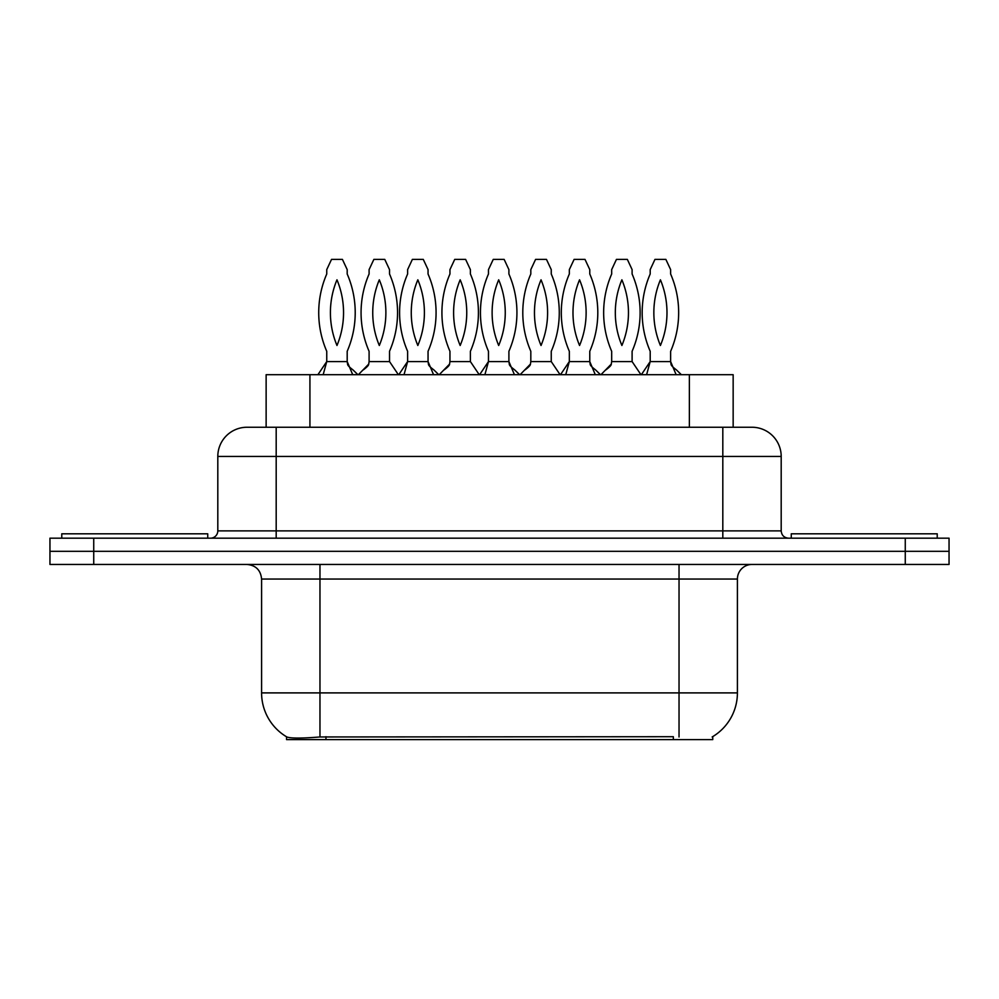 <?xml version="1.0" encoding="UTF-8"?>
<svg xmlns="http://www.w3.org/2000/svg" width="999" height="999" viewBox="0 0 999 999"><rect width="100%" height="100%" fill="white"/><g stroke="black" fill="none" stroke-linecap="round" stroke-linejoin="round"><path stroke-width="1.5" d="M266.134 427.247L266.134 374.7L733.154 374.7L733.154 427.247M712.749 736.613L712.749 739.597L286.551 739.597L286.551 736.787M261.588 692.894L319.967 692.894L319.967 579.045L261.588 579.045L261.588 692.894A51.086 51.086 0 0 0 286.838 736.962C290.622 738.436 301.661 738.436 319.967 736.962L673.189 736.7M712.162 736.962A51.086 51.086 0 0 0 737.412 692.894L737.412 579.045A14.598 14.598 0 0 1 752.01 564.447M93.731 538.174L949.05 538.174L949.05 551.311L49.95 551.311L49.95 564.447L93.731 564.447L93.731 551.311L49.95 551.311L49.95 538.174L93.731 538.174L93.731 551.311L949.05 551.311L949.05 564.447L93.731 564.447M247.44 427.247L752.01 427.247A29.196 29.196 0 0 1 781.193 456.443L781.193 530.881C781.63 535.314 784.065 537.749 788.498 538.174M246.99 427.247A29.196 29.196 0 0 0 217.807 456.443L217.807 530.881A7.293 7.293 0 0 1 210.502 538.174M257.879 427.247L257.218 427.247M347.19 274.001A97.065 97.065 0 0 1 347.19 351.298L347.19 361.576L326.748 361.576L326.748 351.298A97.065 97.065 0 0 1 326.748 274.001L326.748 269.618L331.518 259.403L342.42 259.403L347.19 269.618L347.19 274.001M336.975 345.492A85.39 85.39 0 0 1 336.975 279.807A85.39 85.39 0 0 1 336.975 345.492M357.917 374.7L352.909 369.842C349.238 367.083 347.465 365.172 347.577 364.123L347.19 361.576L352.709 374.7M317.907 374.7L326.748 361.576L323.164 374.7M369.093 274.001A97.065 97.065 0 0 0 369.093 351.298L369.093 361.576L389.523 361.576L389.523 351.298A97.065 97.065 0 0 0 389.523 274.001L389.523 269.618L384.765 259.403L373.863 259.403L369.093 269.618L369.093 274.001M379.308 279.807A85.39 85.39 0 0 0 379.308 345.492A85.39 85.39 0 0 0 379.308 279.807M358.354 374.7L368.693 364.123L369.093 361.576M398.376 374.7L389.523 361.576M207.73 538.174L207.73 533.803L61.776 533.803L61.776 538.174M428.047 274.001A97.065 97.065 0 0 1 428.047 351.298L428.047 361.576L407.617 361.576L407.617 351.298A97.065 97.065 0 0 1 407.617 274.001L407.617 269.618L412.375 259.403L423.289 259.403L428.047 269.618L428.047 274.001M417.832 345.492A85.39 85.39 0 0 1 417.832 279.807A85.39 85.39 0 0 1 417.832 345.492M438.786 374.7L433.778 369.842C430.094 367.083 428.321 365.172 428.446 364.123L428.047 361.576L433.566 374.7M398.763 374.7L407.617 361.576L404.021 374.7M508.903 274.001A97.065 97.065 0 0 1 508.903 351.298L508.903 361.576L488.474 361.576L488.474 351.298A97.065 97.065 0 0 1 488.474 274.001L488.474 269.618L493.244 259.403L504.145 259.403L508.903 269.618L508.903 274.001M498.688 345.492A85.39 85.39 0 0 1 498.688 279.807A85.39 85.39 0 0 1 498.688 345.492M519.642 374.7L514.635 369.842C510.964 367.083 509.178 365.172 509.303 364.123L508.903 361.576L514.435 374.7M479.62 374.7L488.474 361.576L484.89 374.7M589.772 274.001A97.065 97.065 0 0 1 589.772 351.298L589.772 361.576L569.33 361.576L569.33 351.298A97.065 97.065 0 0 1 569.33 274.001L569.33 269.618L574.1 259.403L585.002 259.403L589.772 269.618L589.772 274.001M579.557 345.492A85.39 85.39 0 0 1 579.557 279.807A85.39 85.39 0 0 1 579.557 345.492M600.499 374.7L595.491 369.842C591.82 367.083 590.047 365.172 590.159 364.123L589.772 361.576L595.292 374.7M560.489 374.7L569.33 361.576L565.746 374.7M670.629 274.001A97.065 97.065 0 0 1 670.629 351.298L670.629 361.576L650.199 361.576L650.199 351.298A97.065 97.065 0 0 1 650.199 274.001L650.199 269.618L654.957 259.403L665.871 259.403L670.629 269.618L670.629 274.001M660.414 345.492A85.39 85.39 0 0 1 660.414 279.807A85.39 85.39 0 0 1 660.414 345.492M681.368 374.7L676.36 369.842C672.677 367.083 670.903 365.172 671.028 364.123L670.629 361.576L676.148 374.7M641.346 374.7L650.199 361.576L646.603 374.7M449.95 274.001A97.065 97.065 0 0 0 449.95 351.298L449.95 361.576L470.392 361.576L470.392 351.298A97.065 97.065 0 0 0 470.392 274.001L470.392 269.618L465.621 259.403L454.72 259.403L449.95 269.618L449.95 274.001M460.177 279.807A85.39 85.39 0 0 0 460.177 345.492A85.39 85.39 0 0 0 460.177 279.807M439.223 374.7L449.562 364.123L449.95 361.576M479.233 374.7L470.392 361.576M530.819 274.001A97.065 97.065 0 0 0 530.819 351.298L530.819 361.576L551.248 361.576L551.248 351.298A97.065 97.065 0 0 0 551.248 274.001L551.248 269.618L546.478 259.403L535.576 259.403L530.819 269.618L530.819 274.001M541.033 279.807A85.39 85.39 0 0 0 541.033 345.492A85.39 85.39 0 0 0 541.033 279.807M520.079 374.7L530.419 364.123L530.819 361.576M560.102 374.7L551.248 361.576M611.675 274.001A97.065 97.065 0 0 0 611.675 351.298L611.675 361.576L632.105 361.576L632.105 351.298A97.065 97.065 0 0 0 632.105 274.001L632.105 269.618L627.347 259.403L616.433 259.403L611.675 269.618L611.675 274.001M621.89 279.807A85.39 85.39 0 0 0 621.89 345.492A85.39 85.39 0 0 0 621.89 279.807M600.936 374.7L611.276 364.123L611.675 361.576M640.958 374.7L632.105 361.576M937.224 538.174L937.224 533.803L791.27 533.803L791.27 538.174M673.338 739.597L673.338 736.7M325.961 739.597L325.961 736.7M309.927 427.247L309.927 374.7M689.372 427.247L689.372 374.7M679.033 564.447L679.033 579.045L319.967 579.045L319.967 564.447M737.412 579.045L679.033 579.045L679.033 692.894L737.412 692.894M679.033 736.962L679.033 692.894L319.967 692.894L319.967 736.962M905.269 564.447L905.269 538.174M781.193 456.443L217.807 456.443M276.186 538.174L276.186 427.247M217.807 530.881L781.193 530.881M722.814 427.247L722.814 538.174M261.588 579.045C260.727 570.179 255.856 565.322 246.99 564.447M363.361 369.842C367.045 367.083 368.818 365.172 368.693 364.123M444.23 369.842C447.902 367.083 449.675 365.172 449.562 364.123M525.087 369.842C528.758 367.083 530.544 365.172 530.419 364.123M605.943 369.842C609.627 367.083 611.4 365.172 611.276 364.123"/></g></svg>
